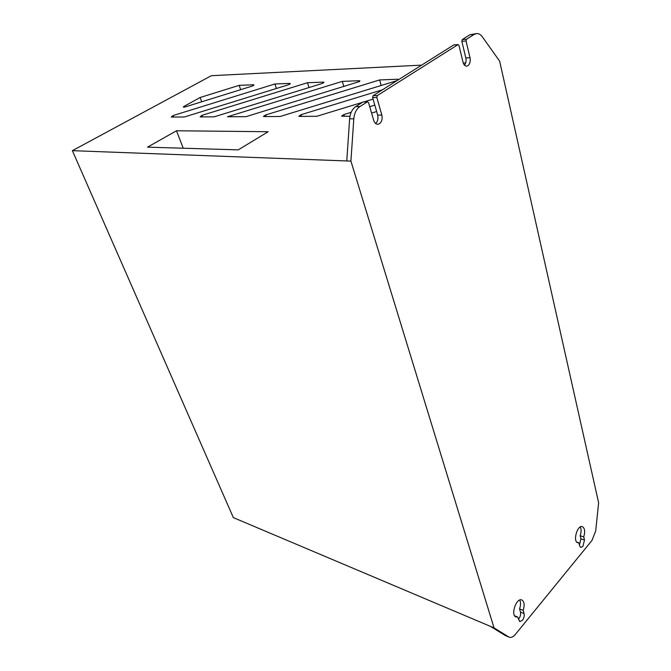 <?xml version="1.0" encoding="UTF-8"?>
<svg xmlns="http://www.w3.org/2000/svg" width="671" height="671" viewBox="0 0 671 671"><rect width="100%" height="100%" fill="white"/><g stroke="black" fill="none" stroke-linecap="round" stroke-linejoin="round"><path stroke-width="1.01" d="M466.043 41.032L461.841 41.317L462.319 39.539L466.521 39.245L466.043 41.032L470.01 57.714C470.623 61.321 469.918 63.988 467.905 65.708L466.622 66.144C464.936 66.077 463.736 64.785 463.032 62.252L458.989 45.494L458.159 44.605L454.233 44.932M376.825 97.488L372.631 97.58L373.151 95.651L377.345 95.55L376.825 97.488L381.833 115.051C382.629 118.859 381.858 121.745 379.509 123.716L377.706 124.286C375.844 124.152 374.51 122.843 373.688 120.352L368.572 102.705L367.633 101.807L363.833 101.984M582.898 546.42L580.75 547.452L579.635 545.909L578.888 542.814L577.756 542.755C572.556 541.489 577.395 524.63 582.369 526.651C584.818 528.136 585.288 531.549 583.753 536.909L584.491 540.004L582.898 546.42M519.757 600.042C520.83 602.348 520.763 605.309 519.564 608.933L520.47 612.069C520.914 614.401 520.344 616.674 518.758 618.888L518.364 619.325M522.373 620.365L519.69 621.598L517.702 617.035L515.974 616.968C510.287 615.131 516.444 597.358 521.837 599.975C524.328 601.568 524.781 605.041 523.187 610.375L524.085 613.52C524.529 615.852 523.959 618.134 522.373 620.365M359.413 81.577L245.972 116.67L227.486 116.762L342.302 81.376L359.237 80.721L359.941 80.864L359.413 81.577M397.022 80.629L280.092 116.494L264.005 116.578L263.443 116.435L265.708 114.926L266.27 116.561M323.523 82.843L323.296 82.105L323.934 82.231L323.38 82.936L321.845 83.59L214.141 116.838L200.126 116.905L201.912 115.362L202.483 116.897M289.931 84.06L289.713 83.397L290.283 83.514L289.704 84.202L288.211 84.831L184.374 116.989L171.256 117.056L173.068 115.563L173.638 117.048M253.663 85.385L253.462 84.789L253.965 84.89L253.353 85.578L251.91 86.182L185.053 106.957L183.284 107.125L183.988 106.387L184.273 107.15M466.521 39.245L474.145 34.431L469.943 34.741L476.662 33.567L474.145 34.431M462.319 39.539L469.943 34.741M377.345 95.55L457.89 44.697M373.151 95.651L453.688 44.974M353.81 118.801L349.633 118.809C350.17 113.131 352.2 109.063 355.739 106.605L359.924 106.546C356.385 109.012 354.347 113.097 353.81 118.801L350.916 161.107L494.041 627.888L233.349 517.618L72.376 150.665L211.365 75.689L421.656 65.129M509.23 637.207L505.196 635.454L509.23 637.207C511.159 637.895 513.214 636.955 515.395 634.389L592.023 540.373L595.705 530.836L598.624 502.764L499.66 61.212L482.306 36.779C480.671 34.531 478.792 33.458 476.662 33.567M490.392 626.345L505.196 635.454M580.323 526.953C581.371 529.251 581.321 532.178 580.172 535.752L580.918 538.838L579.442 545.095M350.916 161.107L72.376 150.665M355.739 106.605L363.061 102M359.924 106.546L367.255 101.925M463.267 63.04L465.699 62.915M349.633 118.809L346.773 160.956M372.631 97.58L377.656 115.076C378.436 118.641 377.765 121.451 375.626 123.498M461.841 41.317L465.825 57.949C466.387 60.851 465.951 63.267 464.517 65.196M494.041 627.888L508.811 636.989M382.487 89.771L301.103 114.682L301.656 116.385M301.103 114.682L298.821 116.234L299.459 116.393L316.754 116.301L362.558 102.319M364.017 101.866L373.068 99.107M397.987 80.025L397.777 79.237L379.61 79.941L265.708 114.926M397.777 79.237L398.599 79.639M374.795 105.137L369.729 106.681M351.159 112.334L343.871 114.556L344.408 116.326M371.583 113.072L376.641 111.537M343.871 114.556L341.573 116.158L349.952 116.301M289.713 83.397L274.917 83.967L173.068 115.563M323.296 82.105L307.486 82.718L201.912 115.362M253.462 84.789L239.17 85.343L200.134 97.496L183.988 106.387M268.165 131.726L176.498 130.77L147.536 147.15L238.23 149.868L268.165 131.726M183.217 148.216L176.498 130.77M201.711 101.782L200.134 97.496M240.679 89.671L239.17 85.343M309.012 87.549L307.486 82.718M276.41 88.488L274.917 83.967M381.178 85.511L379.61 79.941M343.854 86.559L342.302 81.376M523.187 610.375L519.564 608.933M517.702 617.035L514.632 615.785M583.753 536.909L580.172 535.752M578.888 542.814L576.792 542.126M359.471 81.543L359.237 80.721M524.085 613.52L520.47 612.069M584.491 540.004L580.918 538.838M381.833 115.051L377.656 115.076M470.01 57.714L465.825 57.949M458.159 44.605L453.957 44.882M367.633 101.807L363.447 101.883"/></g></svg>
